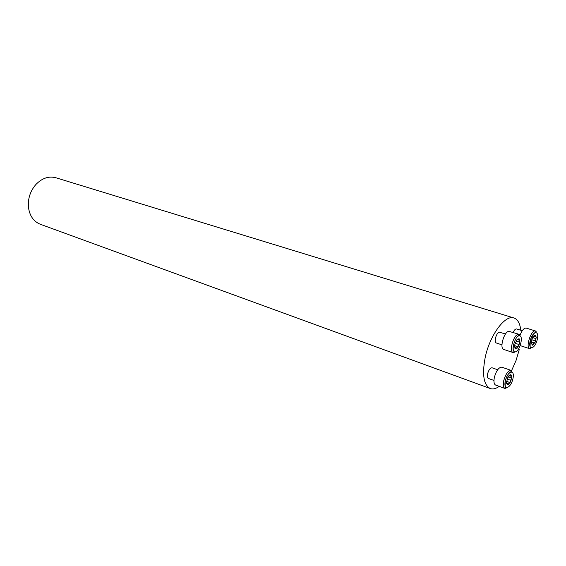 <?xml version="1.0" encoding="UTF-8"?>
<svg xmlns="http://www.w3.org/2000/svg" width="566" height="566" viewBox="0 0 566 566"><rect width="100%" height="100%" fill="white"/><g stroke="black" fill="none" stroke-linecap="round" stroke-linejoin="round"><path stroke-width="0.85" d="M490.283 388.538L40.32 224.27C33.528 221.497 29.559 215.738 28.42 207.007C27.826 198.411 30.359 190.862 36.012 184.367C42.188 178.085 48.825 175.885 55.914 177.766L513.942 317.986C505.197 314.42 489.802 335.093 485.189 357.5C481.956 374.72 483.654 385.071 490.283 388.538C492.929 389.45 495.915 388.729 499.233 386.366M511.586 370.624L516.05 360.471L519.248 349.654M520.805 330.282C519.998 323.412 517.713 319.309 513.942 317.986M501.943 344.843L496.332 342.996C495.257 342.444 494.974 340.824 495.483 338.128C496.375 334.789 497.656 332.801 499.318 332.171L505.502 333.997M513.164 332.433C514.303 329.957 515.449 328.796 516.602 328.959L522.255 330.735M493.955 380.451L488.387 378.456C487.376 377.918 487.114 376.369 487.602 373.815C488.762 369.81 490.255 367.801 492.087 367.794L497.67 369.747M506.464 382.793L506.577 383.55L506.662 383.118L508.006 384.866L507.461 384.887L506.471 382.934L507.61 377.847L510.291 374.734L510.971 374.777L511.805 376.701L510.666 381.746L508.006 384.866L509.527 382.397L510.666 381.746L510.723 380.302L507.129 379.036L510.695 380.295M511.183 370.419L501.837 367.185C498.816 367.214 496.332 370.588 494.38 377.317C493.552 381.597 493.969 384.187 495.632 385.071L504.943 388.432C503.301 387.554 502.905 384.958 503.747 380.642C505.721 373.878 508.197 370.468 511.183 370.419L511.643 371.487C512.081 371.416 508.119 371.303 505.311 380.876C504.49 390.632 507.532 387.477 504.943 388.432M509.216 375.428L510.532 374.727L510.482 376.1L511.48 375.994L511.805 376.701L510.659 380.281M508.608 376.142L509.188 375.456M508.431 383.939L506.91 383.394M511.225 377.947L508.134 376.857M510.419 375.152L509.853 374.954M531.205 343.321L532.599 345.196L534.007 342.869L535.125 342.26L536.271 337.286L535.945 336.565L535.054 336.671L534.884 335.206L535.422 335.249L536.271 337.286L535.125 342.26L532.599 345.196L531.198 343.145L532.344 338.128L534.884 335.206L533.837 335.857M520.515 345.713L529.783 348.727C525.177 347.736 531.212 329.143 535.542 330.997L526.224 328.096C524.088 327.898 522.043 330.211 520.097 335.044M533.809 335.886L533.229 336.586M534.976 335.659L534.368 335.468M532.995 344.333L531.672 343.909M535.153 340.845L531.722 339.749L535.125 340.824M535.684 338.525L532.627 337.555M514.855 344.34L517.069 339.614L519.022 338.716L519.475 339.105L519.659 343.286L517.466 347.991L515.661 348.96L515.06 348.536L514.855 344.34M519.163 334.336L508.784 331.294C503.952 331.754 499.297 348.536 503.74 349.448L513.171 352.576C508.784 351.691 513.489 334.796 518.272 334.301L519.163 334.336C520.034 335.001 520.02 335.433 519.107 335.617C516.425 334.782 511.473 347.651 513.532 350.885C514.607 352.208 514.487 352.774 513.171 352.576M516.899 339.812L517.536 339.197L517.338 339.628L519.475 339.105L519.171 342.055L519.659 343.286L517.466 347.991L516.779 348.338L516.029 347.609L515.258 348.706L514.586 346.371M515.414 348.309L514.862 348.125M517.77 346.647L514.635 345.621L517.749 346.611M518.796 344.453L515.145 343.272L518.753 344.453M519.241 340.124L517.607 339.6M505.325 380.868C503.033 391.014 510.723 388.715 512.916 378.753C515.251 368.728 507.596 370.702 505.325 380.868M508.424 383.897L506.881 383.345M509.386 382.375L506.549 381.364M511.183 377.961L508.119 376.885M510.39 375.18L509.817 374.982M537.268 339.43C539.603 329.546 532.436 330.961 530.165 340.987C527.873 350.991 535.068 349.264 537.268 339.43M534.948 335.688L534.332 335.497M533.837 342.847L531.241 342.013M532.981 344.291L531.651 343.859M535.648 338.539L532.613 337.577M519.086 335.744C514.303 336.643 510.61 353.092 515.449 351.861C520.196 350.835 523.854 334.711 519.086 335.744M515.407 348.267L514.848 348.083M519.206 340.152L517.536 339.614M519.05 341.991L516.086 341.036L519.171 342.055M510.192 375.449L510.971 374.777M509.527 382.397L506.556 381.343M510.482 376.1L509.124 375.626M529.783 348.727C532.542 347.156 528.821 352.434 530.646 339.211C537.099 327.282 536.78 333.933 535.542 330.997M533.604 336.211L535.054 336.671M534.007 342.869L531.248 341.984M515.435 347.871L515.661 348.96M516.029 347.609L514.692 347.17"/></g></svg>
